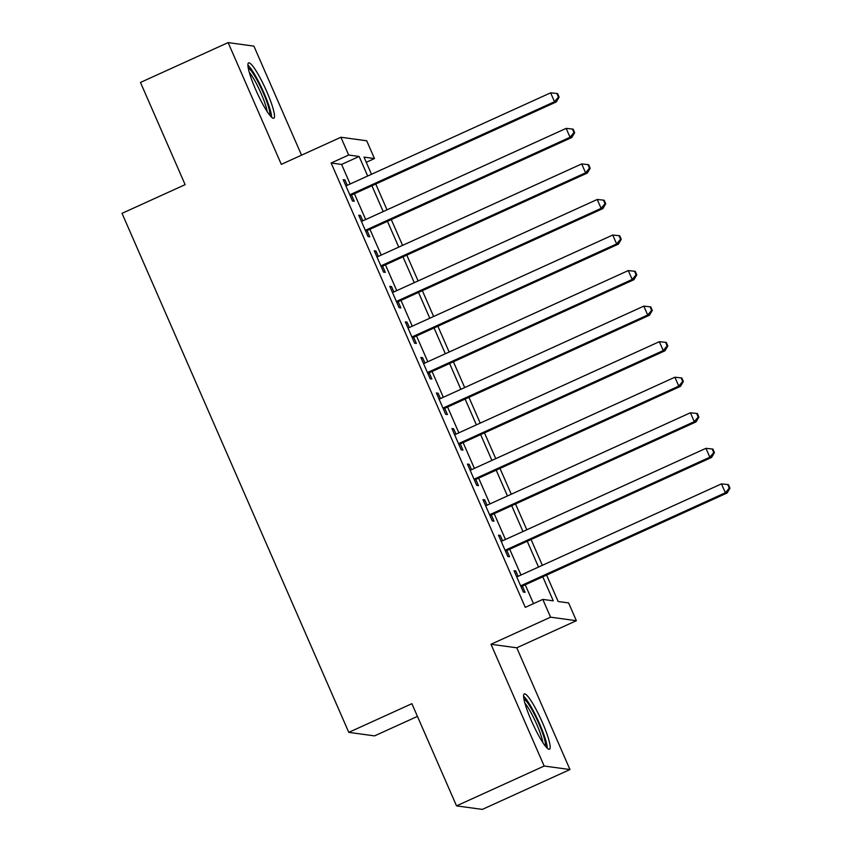 <?xml version="1.0" encoding="UTF-8"?>
<svg xmlns="http://www.w3.org/2000/svg" width="852" height="852" viewBox="0 0 852 852"><rect width="100%" height="100%" fill="white"/><g stroke="black" fill="none" stroke-linecap="round" stroke-linejoin="round"><path stroke-width="1.28" d="M542.319 722.315A30.395 4.665 65.5 0 0 524.299 693.901A30.395 4.665 65.5 0 0 531.446 720.835A30.395 4.665 65.5 0 0 549.465 749.249A30.395 4.665 65.5 0 0 542.319 722.315M266.644 91.313A30.395 4.665 65.5 0 0 248.624 62.899A30.395 4.665 65.5 0 0 255.77 89.833A30.395 4.665 65.5 0 0 273.79 118.247A30.395 4.665 65.5 0 0 266.644 91.313M546.601 575.068L558.145 601.501L568.603 602.928L576.367 620.703L550.573 617.178L542.809 599.403L553.267 600.83L542.777 576.804M516.77 647.797L490.986 644.272L544.172 766.033L456.534 805.875L482.328 809.4L569.967 769.548L516.77 647.797L576.367 620.703M417.448 716.394L374.571 735.883L348.787 732.369L122.028 213.341L185.129 184.65L140.474 82.452L228.123 42.6L281.309 164.361L340.906 137.257L366.701 140.782L374.465 158.557L364.006 157.13L371.504 174.277M301.544 155.16L253.907 46.125L228.123 42.6M366.264 162.285L374.465 158.557M544.172 766.033L569.967 769.548M518.112 576.335L515.769 570.978L514.033 570.733L523.352 592.065L525.088 592.3L522.372 586.08M502.584 540.786L500.241 535.429L498.495 535.184L507.813 556.516L509.56 556.75L506.844 550.53M487.056 505.236L484.713 499.879L482.967 499.634L492.286 520.966L494.032 521.2L491.316 514.981M471.518 469.686L469.175 464.329L467.439 464.084L476.758 485.416L478.494 485.651L475.778 479.431M455.99 434.137L453.647 428.78L451.901 428.535L461.22 449.867L462.966 450.101L460.25 443.881M440.463 398.587L438.12 393.23L436.373 392.985L445.692 414.317L447.438 414.551L444.723 408.332M424.924 363.037L422.581 357.68L420.845 357.435L430.164 378.767L431.9 379.002L429.184 372.782M409.397 327.488L407.054 322.131L405.307 321.886L414.626 343.218L416.372 343.452L413.657 337.232M393.869 291.938L391.526 286.581L389.779 286.336L399.098 307.668L400.845 307.913L398.129 301.683M378.331 256.388L375.988 251.031L374.252 250.786L383.57 272.118L385.306 272.363L382.591 266.133M362.803 220.838L360.46 215.481L358.724 215.236L368.043 236.568L369.779 236.813L367.063 230.583M350.14 183.989L341.599 164.436L331.14 163.009L525.29 607.369L542.809 599.403M533.49 603.642L525.247 584.781M520.987 575.025L509.709 549.231M505.46 539.476L494.181 513.681M489.921 503.926L478.654 478.132M474.394 468.376L463.115 442.582M458.866 432.837L447.588 407.032M443.328 397.288L432.06 371.483M427.8 361.738L416.522 335.933M412.272 326.188L400.994 300.383M396.734 290.638L385.466 264.834M381.206 255.089L369.928 229.284M365.678 219.539L354.4 193.734M347.275 185.289L344.932 179.932L343.186 179.687L352.504 201.019L354.251 201.264L351.535 195.033M490.986 644.272L550.573 617.178M331.14 163.009L348.67 155.032L340.906 137.257M456.534 805.875L411.889 703.677L348.787 732.369M375.753 184.021L387.032 209.826M391.292 219.571L402.559 245.376M406.819 255.121L418.098 280.926M422.347 290.67L433.625 316.475M437.885 326.22L449.153 352.025M453.413 361.77L464.691 387.575M468.941 397.32L480.219 423.125M484.479 432.869L495.747 458.674M500.007 468.419L511.275 494.224M515.535 503.969L526.813 529.774M531.073 539.518L542.341 565.323M367.67 176.013L359.129 156.459L348.67 155.032M538.517 567.059L527.239 541.254M522.979 531.51L511.711 505.705M507.451 495.96L496.183 470.155M491.923 460.41L480.645 434.605M476.385 424.86L465.117 399.055M460.857 389.311L449.59 363.506M445.33 353.761L434.051 327.956M429.791 318.211L418.524 292.417M414.264 282.662L402.996 256.867M398.736 247.112L387.458 221.318M383.198 211.562L371.93 185.768M341.599 164.436L359.129 156.459M343.558 180.549L344.932 179.932M359.097 216.099L360.46 215.481M374.624 251.649L375.988 251.031M390.152 287.199L391.526 286.581M405.69 322.748L407.054 322.131M421.218 358.298L422.581 357.68M436.746 393.848L438.12 393.23M452.284 429.397L453.647 428.78M467.812 464.947L469.175 464.329M483.34 500.497L484.713 499.879M498.878 536.046L500.241 535.429M514.406 571.596L515.769 570.978M350.161 195.662L556.26 101.952L554.514 101.718L349.789 194.799M558.433 97.053L559.125 97.149L557.57 93.592L556.878 93.496L558.433 97.053L554.514 101.718L550.637 92.825L345.901 185.917M556.26 101.952L559.125 97.149M556.878 93.496L550.637 92.825M248.251 67.947A26.305 4.036 -114.5 0 1 263.108 92.495A26.305 4.036 -114.5 0 1 269.743 115.212M267.155 111.601A24.357 3.738 65.5 0 0 261 93.241A24.357 3.738 65.5 0 0 249.274 72.271M271.596 117.256A30.203 4.633 65.5 0 0 263.8 92.591A30.203 4.633 65.5 0 0 247.932 65.21M523.927 698.949A26.305 4.036 -114.5 0 1 536.281 718.044A26.305 4.036 -114.5 0 1 545.504 743.956A26.305 4.036 -114.5 0 1 545.418 746.214M542.841 742.603A24.357 3.738 65.5 0 0 535.727 722.102A24.357 3.738 65.5 0 0 524.949 703.273M547.272 748.258A30.203 4.633 65.5 0 0 547.208 747.076A30.203 4.633 65.5 0 0 537.676 719.578A30.203 4.633 65.5 0 0 523.607 696.212M365.7 231.211L571.788 137.502L570.041 137.268L365.316 230.349M573.96 132.603L574.663 132.699L573.108 129.142L572.406 129.046L573.96 132.603L570.041 137.268L566.165 128.375L361.44 221.467M571.788 137.502L574.663 132.699M572.406 129.046L566.165 128.375M381.227 266.761L587.316 173.052L585.58 172.818L380.855 265.899M589.488 168.153L590.191 168.249L588.636 164.692L587.944 164.596L589.488 168.153L585.58 172.818L581.692 163.925L376.967 257.016M587.316 173.052L590.191 168.249M587.944 164.596L581.692 163.925M396.755 302.311L602.854 208.602L601.107 208.367L396.382 301.448M605.026 203.703L605.719 203.788L604.164 200.241L603.472 200.145L605.026 203.703L601.107 208.367L597.231 199.475L392.495 292.566M602.854 208.602L605.719 203.788M603.472 200.145L597.231 199.475M412.293 337.861L618.382 244.151L616.635 243.917L411.91 336.998M620.554 239.252L621.257 239.337L619.702 235.791L618.999 235.695L620.554 239.252L616.635 243.917L612.758 235.024L408.033 328.116M618.382 244.151L621.257 239.337M618.999 235.695L612.758 235.024M427.821 373.41L633.909 279.701L632.173 279.467L427.448 372.548M636.082 274.791L636.785 274.887L635.23 271.341L634.538 271.245L636.082 274.791L632.173 279.467L628.286 270.574L423.561 363.655M633.909 279.701L636.785 274.887M634.538 271.245L628.286 270.574M443.349 408.96L649.448 315.251L647.701 315.016L442.976 408.097M651.62 310.341L652.312 310.437L650.758 306.89L650.065 306.795L651.62 310.341L647.701 315.016L643.824 306.124L439.089 399.205M649.448 315.251L652.312 310.437M650.065 306.795L643.824 306.124M458.887 444.51L664.975 350.8L663.229 350.566L458.504 443.647M667.148 345.891L667.84 345.987L666.296 342.44L665.593 342.344L667.148 345.891L663.229 350.566L659.352 341.673L454.627 434.754M664.975 350.8L667.84 345.987M665.593 342.344L659.352 341.673M474.415 480.059L680.503 386.35L678.767 386.116L474.042 479.197M682.676 381.44L683.379 381.536L681.824 377.99L681.131 377.894L682.676 381.44L678.767 386.116L674.88 377.223L470.155 470.304M680.503 386.35L683.379 381.536M681.131 377.894L674.88 377.223M489.943 515.609L696.041 421.9L694.295 421.665L489.57 514.746M698.214 416.99L698.906 417.086L697.351 413.539L696.659 413.444L698.214 416.99L694.295 421.665L690.408 412.773L485.683 505.854M696.041 421.9L698.906 417.086M696.659 413.444L690.408 412.773M505.47 551.159L711.569 457.449L709.822 457.215L505.098 550.296M713.742 452.54L714.434 452.636L712.89 449.079L712.187 448.993L713.742 452.54L709.822 457.215L705.946 448.322L501.221 541.403M711.569 457.449L714.434 452.636M712.187 448.993L705.946 448.322M521.009 586.708L727.097 492.999L725.361 492.765L520.636 585.846M729.269 488.089L729.972 488.185L728.417 484.628L727.725 484.543L729.269 488.089L725.361 492.765L721.474 483.872L516.749 576.953M727.097 492.999L729.972 488.185M727.725 484.543L721.474 483.872"/></g></svg>
